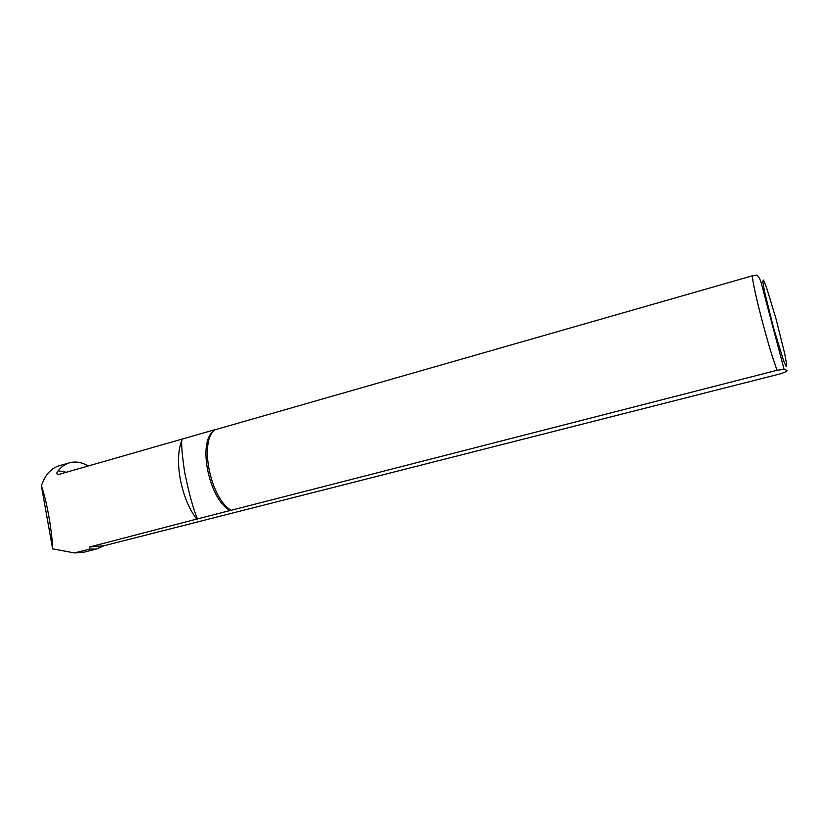 <?xml version="1.0" encoding="UTF-8"?>
<svg xmlns="http://www.w3.org/2000/svg" width="828" height="828" viewBox="0 0 828 828"><rect width="100%" height="100%" fill="white"/><g stroke="black" fill="none" stroke-linecap="round" stroke-linejoin="round"><path stroke-width="1.24" d="M88.234 465.988C81.786 462.231 75.534 461.165 69.459 462.811C65.143 464.063 61.365 466.733 58.136 470.801C56.387 472.954 56.48 474.206 58.436 474.527L182.429 438.995C180.897 440.154 181.622 451.167 184.603 472.022C189.167 494.057 193.452 509.686 197.468 518.897L230.215 510.524C209.194 500.195 197.219 442.183 213.603 431.109M230.215 510.524L777.109 370.251L784.106 369.35L786.289 370.147C788.297 370.561 786.424 371.751 780.68 373.738L103.904 545.755L96.307 549.057L89.6 549.088L74.479 552.938L52.64 548.829L41.4 485.829C45.064 474.972 50.932 468.306 59.005 465.843L69.459 462.811M74.479 552.938L84.249 552.121L96.307 549.057M215.104 429.763L217.288 429.142M197.468 518.897L89.59 546.987L103.904 545.755M89.59 546.987L89.6 549.088M52.795 549.078C51.709 528.44 46.678 500.629 41.4 485.829M784.095 369.35L761.336 283.352C760.27 279.574 758.821 276.8 756.978 275.062L752.424 275.786L214.845 429.835C199.124 441.438 210.084 497.607 230.764 510.069M197.033 519.529C180.97 499.077 173.621 459.499 182.036 439.958M58.136 470.801L66.354 472.26M786.217 366.597L783.516 360.501L773.497 327.691L764.441 291.197L762.764 281.375L763.509 280.071L766.428 287.161L776.033 318.863L784.685 353.556L786.6 363.989L786.217 366.597M777.109 370.251C769.367 350.969 751.969 284.304 752.424 275.786M216.067 429.349L58.591 474.485"/></g></svg>
